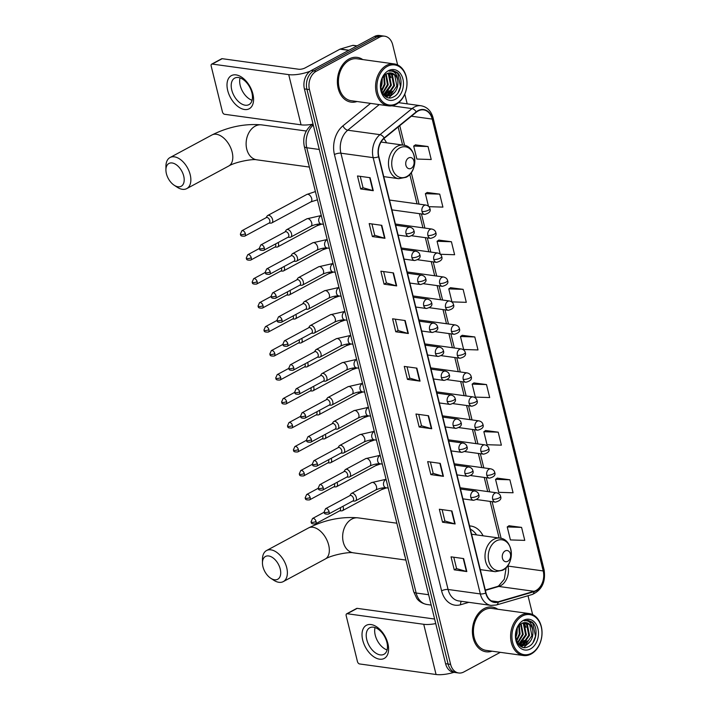 <?xml version="1.0" encoding="UTF-8"?>
<svg xmlns="http://www.w3.org/2000/svg" width="710" height="710" viewBox="0 0 710 710"><rect width="100%" height="100%" fill="white"/><g stroke="black" fill="none" stroke-linecap="round" stroke-linejoin="round"><path stroke-width="1.06" d="M483.075 535.802A24.939 18.38 97.9 0 0 470.801 526.039A24.939 18.38 97.9 0 0 469.559 525.924M386.551 142.808A24.939 18.38 97.9 0 0 383.844 138.627M397.635 64.938L392.692 44.801A14.111 10.402 97.9 0 0 384.625 36.192L379.593 35.5A14.111 10.402 97.9 0 0 374.472 36.494L311.202 70.547A14.111 10.402 97.9 0 0 304.404 88.91L445.578 663.681A14.111 10.402 97.9 0 0 453.637 672.29L456.157 672.636A14.111 10.402 97.9 0 1 448.099 664.036A14.111 10.402 97.9 0 0 456.157 672.636L458.678 672.982A14.111 10.402 97.9 0 0 463.799 671.988L500.31 652.33M384.625 36.192A14.111 10.402 97.9 0 0 379.513 37.195L316.243 71.248L313.722 70.893A14.111 10.402 97.9 0 0 306.915 89.256L448.099 664.036L306.915 89.256A14.111 10.402 97.9 0 1 313.722 70.893L376.992 36.84L313.722 70.893L311.202 70.547M382.113 35.846A14.111 10.402 97.9 0 0 376.992 36.84A14.111 10.402 97.9 0 1 382.113 35.846M349.045 58.983A22.578 16.649 97.9 0 0 337.401 83.017A22.578 16.649 97.9 0 0 351.059 102.125A22.578 16.649 97.9 0 0 356.997 101.521A22.578 16.649 97.9 0 1 351.059 102.125A22.578 16.649 97.9 0 1 337.401 83.017A22.578 16.649 97.9 0 1 349.045 58.983A22.578 16.649 97.9 0 1 357.236 57.386A22.578 16.649 97.9 0 0 349.045 58.983M484.06 608.647A22.578 16.649 97.9 0 0 472.416 632.69A22.578 16.649 97.9 0 0 486.075 651.798A22.578 16.649 97.9 0 0 492.003 651.185A22.578 16.649 97.9 0 1 486.075 651.798A22.578 16.649 97.9 0 1 472.416 632.69A22.578 16.649 97.9 0 1 484.06 608.647A22.578 16.649 97.9 0 1 492.243 607.059A22.578 16.649 97.9 0 0 484.06 608.647M418.154 110.973A15.052 11.103 -82.1 0 1 423.613 109.908A15.052 11.103 -82.1 0 1 432.212 119.085L543.203 570.938A15.052 11.103 -82.1 0 1 534.044 591.315L498.163 601.805A15.052 11.103 -82.1 0 1 494.604 602.089A15.052 11.103 -82.1 0 1 486.004 592.903L378.847 156.617A15.052 11.103 -82.1 0 1 384.296 138.237L416.353 112.171A15.052 11.103 -82.1 0 1 418.154 110.973M418.066 110.627A15.434 11.378 97.9 0 0 416.229 111.861L384.172 137.926A15.434 11.378 97.9 0 0 378.581 156.759L485.738 593.054A15.434 11.378 97.9 0 0 498.198 602.169L534.08 591.678A15.434 11.378 97.9 0 0 543.47 570.796L432.479 118.943A15.434 11.378 97.9 0 0 418.066 110.627M521.584 527.397L507.233 526.944L510.428 539.928L524.77 540.381L521.584 527.397L509.008 525.746M509.886 479.791L495.544 479.339L498.731 492.323L513.082 492.775L509.886 479.791L497.32 478.141M498.198 432.177L483.847 431.724L487.033 444.708L501.384 445.161L498.198 432.177L485.622 430.526M486.501 384.571L472.15 384.119L475.345 397.103L489.687 397.556L486.501 384.571L473.925 382.921M428.032 146.526L413.681 146.074L416.877 159.058L431.218 159.51L428.032 146.526L415.457 144.875M428.911 206.672L442.916 207.116L439.73 194.132L427.154 192.481M440.351 254.278L454.613 254.73L451.418 241.746L438.842 240.095M463.115 289.352L448.764 288.899L451.95 301.883L466.301 302.336L463.115 289.352L450.539 287.701M474.804 336.957L460.462 336.505L463.648 349.489L477.999 349.941L474.804 336.957L462.237 335.315M362.774 59.578A22.578 16.649 97.9 0 0 357.236 57.386A22.578 16.649 97.9 0 1 362.774 59.578M497.79 609.242A22.578 16.649 97.9 0 0 492.243 607.059L492.243 607.059A22.578 16.649 97.9 0 1 497.79 609.242M532.651 614.611L528.009 595.734M407.194 103.837L404.806 94.137M316.243 71.248A14.111 10.402 97.9 0 0 309.436 89.602L450.619 664.382A14.111 10.402 97.9 0 0 458.678 672.982M443.439 476.348L430.846 474.608L427.66 461.624L440.253 463.364L443.439 476.348A3.763 1.207 -13.8 0 1 443.04 476.268L439.863 463.31M455.137 523.962L442.543 522.223L439.348 509.239L451.942 510.978L455.137 523.962A3.763 1.207 -13.8 0 1 454.737 523.873L451.551 510.916M466.825 571.568L454.231 569.828L451.045 556.844L463.639 558.584L466.825 571.568A3.763 1.207 -13.8 0 1 466.434 571.488L463.248 558.53M408.356 333.522L395.763 331.783L392.577 318.799L405.17 320.538L408.356 333.522A3.763 1.207 -13.8 0 1 407.966 333.443L404.78 320.485M396.668 285.908L384.075 284.177L380.88 271.193L393.473 272.924L396.668 285.908A3.763 1.207 -13.8 0 1 396.269 285.828L393.083 272.871M384.971 238.303L372.377 236.563L369.191 223.579L381.785 225.318L384.971 238.303A3.763 1.207 -13.8 0 1 384.571 238.223L381.394 225.265M373.274 190.697L360.68 188.958L357.494 175.974L370.087 177.704L373.274 190.697A3.763 1.207 -13.8 0 1 372.883 190.608L369.697 177.651M431.751 428.742L419.148 427.003L415.962 414.019L428.556 415.758L431.751 428.742A3.763 1.207 -13.8 0 1 431.352 428.654L428.165 415.705M420.054 381.128L407.46 379.397L404.265 366.413L416.868 368.144L420.054 381.128A3.763 1.207 -13.8 0 1 419.654 381.048L416.477 368.091M407.46 379.397L409.812 378.128M407.025 366.786L409.821 378.164L419.654 381.048M419.148 427.003L421.5 425.734M418.714 414.4L421.509 425.778L431.352 428.654M360.68 188.958L363.032 187.688M360.245 176.355L363.041 187.733L372.883 190.608M372.377 236.563L374.729 235.303L384.571 238.223M384.075 284.177L386.417 282.908M383.64 271.566L386.426 282.944L396.269 285.828M395.763 331.783L398.115 330.523M395.328 319.18L398.124 330.558L407.966 333.443M454.231 569.828L456.583 568.568M453.796 557.226L456.592 568.603L466.434 571.488M442.543 522.223L444.895 520.954M442.108 509.62L444.904 520.998L454.737 523.873M430.846 474.608L433.198 473.348M430.411 462.006L433.207 473.384L443.04 476.268M460.462 336.505L462.334 335.244M448.764 288.899L450.646 287.63M451.418 241.746L437.067 241.285L438.949 240.024M440.236 254.162L437.067 241.285M439.73 194.132L425.379 193.679L427.26 192.41M428.458 206.211L425.379 193.679M413.681 146.074L415.563 144.804M472.15 384.119L474.031 382.85M483.847 431.724L485.729 430.455M495.544 479.339L497.417 478.07M507.233 526.944L509.114 525.675M374.738 235.338L371.942 223.961M227.697 90.463A18.815 11.191 61.7 0 1 236.039 74.887A18.815 11.191 61.7 0 1 252.884 93.933A18.815 11.191 61.7 0 1 244.542 109.509A18.815 11.191 61.7 0 1 227.697 90.463M251.908 92.761A15.052 8.955 -118.3 0 0 234.699 78.109A15.052 8.955 -118.3 0 0 231.753 89.975A15.052 8.955 -118.3 0 0 248.961 104.627A15.052 8.955 -118.3 0 0 251.908 92.761M252.077 100.287A15.052 8.955 61.7 0 1 240.211 85.431A15.052 8.955 61.7 0 1 240.033 77.905M310.066 71.257A18.815 6.026 166.2 0 1 288.721 74.621L212.21 64.069A2.352 1.402 -118.3 0 0 211.633 64.166A2.352 1.402 -118.3 0 0 211.172 66.021L222.434 111.896A2.352 1.402 -118.3 0 0 224.546 114.274L301.058 124.827L288.721 74.621M313.048 124.126A18.815 6.026 166.2 0 1 301.058 124.827M211.633 64.166L221.618 58.788A2.352 1.402 61.7 0 1 222.203 58.69L298.715 69.243A4.704 1.509 -13.8 0 0 305.193 67.885L340.01 49.15A2.352 1.731 -82.1 0 1 340.312 49.026L352.772 45.378A2.352 1.731 -82.1 0 1 353.332 45.333L357.086 45.857M396.499 103.58A20.226 14.919 97.9 0 0 406.253 77.257A20.226 14.919 97.9 0 0 387.358 66.358A20.226 14.919 97.9 0 0 377.613 92.673A20.226 14.919 97.9 0 0 396.499 103.58M396.082 104.352A21.167 15.611 97.9 0 0 406.999 81.819A21.167 15.611 97.9 0 0 394.192 63.909A21.167 15.611 97.9 0 0 386.515 65.4A21.167 15.611 97.9 0 0 375.599 87.933A21.167 15.611 97.9 0 0 388.405 105.852A21.167 15.611 97.9 0 0 396.082 104.352M394.192 63.909L357.041 58.779A21.167 15.611 97.9 0 0 349.364 60.279A21.167 15.611 97.9 0 0 338.448 82.813A21.167 15.611 97.9 0 0 351.255 100.722L388.405 105.852M387.935 73.272L389.24 74.497L391.379 85.244L384.971 94.457L383.826 94.936M387.5 73.432L388.459 74.381L390.589 85.129L383.56 94.634M389.639 72.926L392.39 74.923L394.52 85.67L388.121 94.891L385.202 95.735M389.213 72.97L391.601 74.816L393.739 85.564L387.332 94.785L384.82 95.575M397.724 80.132A11.759 8.671 97.9 0 0 391.006 72.961A11.759 8.671 97.9 0 0 386.737 73.796C375.297 79.103 381.9 103.482 393.393 96.942C401.762 93.507 403.733 77.328 396.934 72.322L393.065 70.68L389.115 71.133C394.05 70.432 396.917 73.432 397.724 80.132C398.576 86.939 396.428 91.998 391.263 95.326L386.755 96.125L384.075 95.202M390.873 72.944L394.751 75.251L396.881 85.999L390.482 95.22L386.364 96.063M386.755 96.125L384.58 95.681M382.122 78.863L381.927 83.94L380.72 87.57M381.456 80.514L380.613 85.786M384.252 75.695L385.077 84.375L381.634 91.324M383.755 76.263L384.287 84.259L381.368 90.605M386.151 74.124L388.228 84.809L382.734 93.498M385.69 74.435L387.438 84.694L382.45 93.037M388.423 70.68A15.522 11.449 97.9 0 0 380.942 90.88A15.522 11.449 97.9 0 0 395.434 99.249A15.522 11.449 97.9 0 0 402.916 79.05A15.522 11.449 97.9 0 0 388.423 70.68M392.967 70.663L397.795 73.485L400.502 86.576L397.999 92.93M395.381 91.617L388.965 97.705M392.231 91.182L388.05 96.001M387.784 96.187L386.48 96.959M388.991 73.006L390.97 77.603M389.08 90.747L384.909 95.566M384.358 75.579L384.678 76.733M382.282 78.553L382.007 84.029L380.773 87.996M166.397 173.675A12.94 7.695 -118.3 0 0 174.172 185.23A12.94 7.695 -118.3 0 0 183.721 176.062A12.94 7.695 -118.3 0 0 173.586 163.327A12.94 7.695 -118.3 0 0 165.918 169.903A12.94 7.695 -118.3 0 0 166.397 173.675M165.918 169.903L165.927 166.309A17.643 10.49 61.7 0 1 170.027 157.54A17.643 10.49 61.7 0 1 190.2 174.704A17.643 10.49 61.7 0 1 186.748 188.612A17.643 10.49 61.7 0 1 177.172 187.209L174.172 185.23M411.188 168.323A5.644 4.162 97.9 0 0 413.912 160.984A5.644 4.162 97.9 0 0 408.64 157.94A5.644 4.162 97.9 0 0 405.916 165.279A5.644 4.162 97.9 0 0 411.188 168.323M307.279 158.525A25.88 19.081 97.9 0 0 308.673 164.205M262.931 566.669A12.94 7.695 -118.3 0 0 270.696 578.224A12.94 7.695 -118.3 0 0 280.246 569.056A12.94 7.695 -118.3 0 0 270.12 556.321A12.94 7.695 -118.3 0 0 262.452 562.897A12.94 7.695 -118.3 0 0 262.931 566.669M262.452 562.897L262.46 559.303A17.643 10.49 61.7 0 1 266.561 550.534A17.643 10.49 61.7 0 1 286.725 567.698A17.643 10.49 61.7 0 1 283.281 581.605A17.643 10.49 61.7 0 1 273.705 580.203L270.696 578.224M507.721 561.317A5.644 4.162 97.9 0 0 510.437 553.969A5.644 4.162 97.9 0 0 505.165 550.933A5.644 4.162 97.9 0 0 502.449 558.273A5.644 4.162 97.9 0 0 507.721 561.317M476.579 534.905A22.347 16.472 97.9 0 0 470.357 529.198M403.804 551.519A25.88 19.081 97.9 0 0 405.197 557.199M270.714 223.109A4.233 2.52 -118.3 0 0 270.98 223.126A4.233 2.52 -118.3 0 0 271.761 222.94A4.233 2.52 -118.3 0 0 272.596 219.603A4.233 2.52 -118.3 0 0 268.806 215.316A4.233 2.52 -118.3 0 0 267.75 215.485A4.233 2.52 -118.3 0 0 267.164 216.035L266.055 217.73M245.367 233.723A3.062 1.819 -118.3 0 1 244.764 236.137L269.214 222.984A3.062 1.819 -118.3 0 0 269.809 220.57A3.062 1.819 -118.3 0 0 267.067 217.473A3.062 1.819 -118.3 0 0 266.312 217.597L241.87 230.75L240.344 234.176A3.062 0.976 166.2 0 0 241.151 234.611A3.062 0.976 -13.8 0 0 245.367 233.723A3.062 1.819 -118.3 0 0 241.87 230.75M276.607 247.089A4.233 2.52 -118.3 0 0 276.873 247.107A4.233 2.52 -118.3 0 0 277.654 246.92A4.233 2.52 -118.3 0 0 278.48 243.583A4.233 2.52 -118.3 0 0 278.142 242.563M251.251 257.703A3.062 1.819 -118.3 0 0 247.755 254.73L246.237 258.147A3.062 0.976 166.2 0 0 247.044 258.582A3.062 0.976 -13.8 0 0 251.251 257.703A3.062 1.819 -118.3 0 1 250.657 260.117L275.098 246.956A3.062 1.819 -118.3 0 0 275.693 244.551A3.062 1.819 -118.3 0 0 275.515 243.974M282.491 271.06A4.233 2.52 -118.3 0 0 282.766 271.087A4.233 2.52 -118.3 0 0 283.547 270.901A4.233 2.52 -118.3 0 0 284.373 267.555A4.233 2.52 -118.3 0 0 284.027 266.543M257.144 281.684A3.062 1.819 -118.3 0 0 253.648 278.702L252.13 282.127A3.062 0.976 166.2 0 0 252.929 282.562A3.062 0.976 -13.8 0 0 257.144 281.684A3.062 1.819 -118.3 0 1 256.55 284.089L280.991 270.936A3.062 1.819 -118.3 0 0 281.586 268.522A3.062 1.819 -118.3 0 0 281.408 267.954M288.384 295.041A4.233 2.52 -118.3 0 0 288.65 295.058A4.233 2.52 -118.3 0 0 289.431 294.872A4.233 2.52 -118.3 0 0 290.257 291.535A4.233 2.52 -118.3 0 0 289.92 290.514M263.028 305.655A3.062 1.819 -118.3 0 0 259.541 302.682L258.014 306.108A3.062 0.976 166.2 0 0 258.822 306.542A3.062 0.976 -13.8 0 0 263.028 305.655A3.062 1.819 -118.3 0 1 262.434 308.069L286.875 294.916A3.062 1.819 -118.3 0 0 287.479 292.502A3.062 1.819 -118.3 0 0 287.293 291.934M294.277 319.021A4.233 2.52 -118.3 0 0 294.543 319.038A4.233 2.52 -118.3 0 0 295.325 318.852A4.233 2.52 -118.3 0 0 296.15 315.515A4.233 2.52 -118.3 0 0 295.804 314.495M268.921 329.635A3.062 1.819 -118.3 0 0 265.425 326.662L263.907 330.088A3.062 0.976 166.2 0 0 264.715 330.523A3.062 0.976 -13.8 0 0 268.921 329.635A3.062 1.819 -118.3 0 1 268.327 332.049L292.768 318.888A3.062 1.819 -118.3 0 0 293.363 316.483A3.062 1.819 -118.3 0 0 293.186 315.906M300.161 343.001A4.233 2.52 -118.3 0 0 300.428 343.019A4.233 2.52 -118.3 0 0 301.209 342.832A4.233 2.52 -118.3 0 0 302.043 339.495A4.233 2.52 -118.3 0 0 301.697 338.475M274.814 353.615A3.062 1.819 -118.3 0 0 271.318 350.642L269.791 354.059A3.062 0.976 166.2 0 0 270.599 354.494A3.062 0.976 -13.8 0 0 274.814 353.615A3.062 1.819 -118.3 0 1 274.211 356.021L298.661 342.868A3.062 1.819 -118.3 0 0 299.256 340.463A3.062 1.819 -118.3 0 0 299.07 339.886M306.054 366.972A4.233 2.52 -118.3 0 0 306.321 366.99A4.233 2.52 -118.3 0 0 307.102 366.804A4.233 2.52 -118.3 0 0 307.927 363.467A4.233 2.52 -118.3 0 0 307.59 362.455M280.698 377.596A3.062 1.819 -118.3 0 0 277.202 374.614L275.684 378.039A3.062 0.976 166.2 0 0 276.492 378.474A3.062 0.976 -13.8 0 0 280.698 377.596A3.062 1.819 -118.3 0 1 280.104 380.001L304.546 366.848A3.062 1.819 -118.3 0 0 305.14 364.434A3.062 1.819 -118.3 0 0 304.963 363.866M311.938 390.953A4.233 2.52 -118.3 0 0 312.214 390.97A4.233 2.52 -118.3 0 0 312.995 390.784A4.233 2.52 -118.3 0 0 313.82 387.447A4.233 2.52 -118.3 0 0 313.474 386.426M286.591 401.567A3.062 1.819 -118.3 0 0 283.095 398.594L281.577 402.02A3.062 0.976 166.2 0 0 282.376 402.455A3.062 0.976 -13.8 0 0 286.591 401.567A3.062 1.819 -118.3 0 1 285.997 403.981L310.439 390.828A3.062 1.819 -118.3 0 0 311.033 388.414A3.062 1.819 -118.3 0 0 310.856 387.837M317.832 414.933A4.233 2.52 -118.3 0 0 318.098 414.951A4.233 2.52 -118.3 0 0 318.879 414.764A4.233 2.52 -118.3 0 0 319.704 411.427A4.233 2.52 -118.3 0 0 319.367 410.407M292.484 425.547A3.062 1.819 -118.3 0 0 288.988 422.574L287.461 425.991A3.062 0.976 166.2 0 0 288.269 426.426A3.062 0.976 -13.8 0 0 292.484 425.547A3.062 1.819 -118.3 0 1 291.881 427.961L316.323 414.8A3.062 1.819 -118.3 0 0 316.926 412.395A3.062 1.819 -118.3 0 0 316.74 411.818M323.724 438.904A4.233 2.52 -118.3 0 0 323.991 438.931A4.233 2.52 -118.3 0 0 324.772 438.745A4.233 2.52 -118.3 0 0 325.597 435.407A4.233 2.52 -118.3 0 0 325.251 434.387M298.369 449.528A3.062 1.819 -118.3 0 0 294.872 446.555L293.354 449.971A3.062 0.976 166.2 0 0 294.162 450.406A3.062 0.976 -13.8 0 0 298.369 449.528A3.062 1.819 -118.3 0 1 297.774 451.933L322.216 438.78A3.062 1.819 -118.3 0 0 322.81 436.366A3.062 1.819 -118.3 0 0 322.633 435.798M329.609 462.884A4.233 2.52 -118.3 0 0 329.875 462.902A4.233 2.52 -118.3 0 0 330.665 462.716A4.233 2.52 -118.3 0 0 331.49 459.379A4.233 2.52 -118.3 0 0 331.144 458.367M304.262 473.499A3.062 1.819 -118.3 0 0 300.765 470.526L299.247 473.952A3.062 0.976 166.2 0 0 300.046 474.386A3.062 0.976 -13.8 0 0 304.262 473.499A3.062 1.819 -118.3 0 1 303.658 475.913L328.109 462.76A3.062 1.819 -118.3 0 0 328.703 460.346A3.062 1.819 -118.3 0 0 328.517 459.778M335.502 486.865A4.233 2.52 -118.3 0 0 335.768 486.882A4.233 2.52 -118.3 0 0 336.549 486.696A4.233 2.52 -118.3 0 0 337.374 483.359A4.233 2.52 -118.3 0 0 337.037 482.339M310.146 497.479A3.062 1.819 -118.3 0 0 306.649 494.506L305.131 497.932A3.062 0.976 166.2 0 0 305.939 498.367A3.062 0.976 -13.8 0 0 310.146 497.479A3.062 1.819 -118.3 0 1 309.551 499.893L333.993 486.74A3.062 1.819 -118.3 0 0 334.587 484.327A3.062 1.819 -118.3 0 0 334.41 483.75M341.386 510.845A4.233 2.52 -118.3 0 0 341.661 510.863A4.233 2.52 -118.3 0 0 342.442 510.676A4.233 2.52 -118.3 0 0 343.267 507.339A4.233 2.52 -118.3 0 0 342.921 506.319M316.039 521.459A3.062 1.819 -118.3 0 0 312.542 518.486L311.024 521.903A3.062 0.976 166.2 0 0 311.823 522.338A3.062 0.976 -13.8 0 0 316.039 521.459A3.062 1.819 -118.3 0 1 315.444 523.873L339.886 510.712A3.062 1.819 -118.3 0 0 340.48 508.307A3.062 1.819 -118.3 0 0 340.303 507.73M289.653 237.3A4.233 2.52 -118.3 0 0 289.92 237.326A4.233 2.52 -118.3 0 0 290.701 237.14A4.233 2.52 -118.3 0 0 291.277 232.995A4.233 2.52 -118.3 0 0 287.745 229.508A4.233 2.52 -118.3 0 0 286.689 229.676A4.233 2.52 -118.3 0 0 286.103 230.226L284.994 231.93M264.306 247.923A3.062 1.819 -118.3 0 1 263.703 250.328L288.154 237.175A3.062 1.819 -118.3 0 0 288.748 234.761A3.062 1.819 -118.3 0 0 286.006 231.673A3.062 1.819 -118.3 0 0 285.251 231.788L260.81 244.941L259.283 248.367A3.062 0.976 166.2 0 0 260.091 248.802A3.062 0.976 -13.8 0 0 264.306 247.923A3.062 1.819 -118.3 0 0 260.81 244.941M295.546 261.28A4.233 2.52 -118.3 0 0 295.813 261.298A4.233 2.52 -118.3 0 0 296.594 261.111A4.233 2.52 -118.3 0 0 297.17 256.976A4.233 2.52 -118.3 0 0 293.629 253.488A4.233 2.52 -118.3 0 0 292.582 253.656A4.233 2.52 -118.3 0 0 291.996 254.207L290.887 255.902M270.19 271.894A3.062 1.819 -118.3 0 1 269.596 274.308L294.038 261.156A3.062 1.819 -118.3 0 0 294.632 258.742A3.062 1.819 -118.3 0 0 291.899 255.644A3.062 1.819 -118.3 0 0 291.144 255.769L266.694 268.921L265.176 272.347A3.062 0.976 166.2 0 0 265.984 272.782A3.062 0.976 -13.8 0 0 270.19 271.894A3.062 1.819 -118.3 0 0 266.694 268.921M301.43 285.26A4.233 2.52 -118.3 0 0 301.706 285.278A4.233 2.52 -118.3 0 0 302.487 285.092A4.233 2.52 -118.3 0 0 303.055 280.956A4.233 2.52 -118.3 0 0 299.522 277.468A4.233 2.52 -118.3 0 0 298.466 277.637A4.233 2.52 -118.3 0 0 297.88 278.187L296.78 279.882M276.083 295.875A3.062 1.819 -118.3 0 1 275.489 298.289L299.931 285.127A3.062 1.819 -118.3 0 0 300.525 282.722A3.062 1.819 -118.3 0 0 297.792 279.625A3.062 1.819 -118.3 0 0 297.029 279.749L272.587 292.902L271.069 296.318A3.062 0.976 166.2 0 0 271.868 296.762A3.062 0.976 -13.8 0 0 276.083 295.875A3.062 1.819 -118.3 0 0 272.587 292.902M307.323 309.232A4.233 2.52 -118.3 0 0 307.59 309.258A4.233 2.52 -118.3 0 0 308.371 309.072A4.233 2.52 -118.3 0 0 308.948 304.927A4.233 2.52 -118.3 0 0 305.406 301.448A4.233 2.52 -118.3 0 0 304.359 301.608A4.233 2.52 -118.3 0 0 303.773 302.158L302.664 303.862M281.976 319.855A3.062 1.819 -118.3 0 1 281.373 322.26L305.815 309.107A3.062 1.819 -118.3 0 0 306.418 306.702A3.062 1.819 -118.3 0 0 303.676 303.605A3.062 1.819 -118.3 0 0 302.921 303.72L278.48 316.882L276.953 320.299A3.062 0.976 166.2 0 0 277.761 320.734A3.062 0.976 -13.8 0 0 281.976 319.855A3.062 1.819 -118.3 0 0 278.48 316.882M313.216 333.212A4.233 2.52 -118.3 0 0 313.483 333.23A4.233 2.52 -118.3 0 0 314.264 333.043A4.233 2.52 -118.3 0 0 314.832 328.908A4.233 2.52 -118.3 0 0 311.299 325.42A4.233 2.52 -118.3 0 0 310.252 325.588A4.233 2.52 -118.3 0 0 309.666 326.139L308.557 327.834M287.861 343.835A3.062 1.819 -118.3 0 1 287.266 346.24L311.708 333.088A3.062 1.819 -118.3 0 0 312.302 330.674A3.062 1.819 -118.3 0 0 309.569 327.576A3.062 1.819 -118.3 0 0 308.806 327.7L284.364 340.853L282.846 344.279A3.062 0.976 166.2 0 0 283.654 344.714A3.062 0.976 -13.8 0 0 287.861 343.835A3.062 1.819 -118.3 0 0 284.364 340.853M319.101 357.192A4.233 2.52 -118.3 0 0 319.367 357.21A4.233 2.52 -118.3 0 0 320.157 357.023A4.233 2.52 -118.3 0 0 320.725 352.888A4.233 2.52 -118.3 0 0 317.192 349.4A4.233 2.52 -118.3 0 0 316.136 349.568A4.233 2.52 -118.3 0 0 315.551 350.119L314.441 351.814M293.754 367.807A3.062 1.819 -118.3 0 1 293.15 370.221L317.601 357.068A3.062 1.819 -118.3 0 0 318.195 354.654A3.062 1.819 -118.3 0 0 315.453 351.556A3.062 1.819 -118.3 0 0 314.699 351.681L290.257 364.833L288.739 368.259A3.062 0.976 166.2 0 0 289.538 368.694A3.062 0.976 -13.8 0 0 293.754 367.807A3.062 1.819 -118.3 0 0 290.257 364.833M324.994 381.172A4.233 2.52 -118.3 0 0 325.26 381.19A4.233 2.52 -118.3 0 0 326.041 381.004A4.233 2.52 -118.3 0 0 326.618 376.868A4.233 2.52 -118.3 0 0 323.077 373.38A4.233 2.52 -118.3 0 0 322.029 373.549A4.233 2.52 -118.3 0 0 321.444 374.099L320.334 375.794M299.638 391.787A3.062 1.819 -118.3 0 1 299.043 394.201L323.485 381.039A3.062 1.819 -118.3 0 0 324.079 378.634A3.062 1.819 -118.3 0 0 321.346 375.537A3.062 1.819 -118.3 0 0 320.592 375.652L296.141 388.814L294.623 392.231A3.062 0.976 166.2 0 0 295.431 392.665A3.062 0.976 -13.8 0 0 299.638 391.787A3.062 1.819 -118.3 0 0 296.141 388.814M330.878 405.144A4.233 2.52 -118.3 0 0 331.153 405.17A4.233 2.52 -118.3 0 0 331.934 404.984A4.233 2.52 -118.3 0 0 332.502 400.839A4.233 2.52 -118.3 0 0 328.97 397.36A4.233 2.52 -118.3 0 0 327.922 397.52A4.233 2.52 -118.3 0 0 327.328 398.07L326.227 399.774M305.531 415.767A3.062 1.819 -118.3 0 1 304.936 418.172L329.378 405.019A3.062 1.819 -118.3 0 0 329.972 402.605A3.062 1.819 -118.3 0 0 327.239 399.517A3.062 1.819 -118.3 0 0 326.476 399.632L302.034 412.785L300.516 416.211A3.062 0.976 166.2 0 0 301.315 416.646A3.062 0.976 -13.8 0 0 305.531 415.767A3.062 1.819 -118.3 0 0 302.034 412.785M336.771 429.124A4.233 2.52 -118.3 0 0 337.037 429.142A4.233 2.52 -118.3 0 0 337.818 428.955A4.233 2.52 -118.3 0 0 338.395 424.82A4.233 2.52 -118.3 0 0 334.854 421.332A4.233 2.52 -118.3 0 0 333.806 421.5A4.233 2.52 -118.3 0 0 333.221 422.051L332.111 423.746M311.424 439.738A3.062 1.819 -118.3 0 1 310.82 442.152L335.262 429A3.062 1.819 -118.3 0 0 335.865 426.586A3.062 1.819 -118.3 0 0 333.123 423.488A3.062 1.819 -118.3 0 0 332.369 423.613L307.927 436.765L306.4 440.191A3.062 0.976 166.2 0 0 307.208 440.626A3.062 0.976 -13.8 0 0 311.424 439.738A3.062 1.819 -118.3 0 0 307.927 436.765M342.664 453.104A4.233 2.52 -118.3 0 0 342.93 453.122A4.233 2.52 -118.3 0 0 343.711 452.936A4.233 2.52 -118.3 0 0 344.288 448.8A4.233 2.52 -118.3 0 0 340.747 445.312A4.233 2.52 -118.3 0 0 339.7 445.481A4.233 2.52 -118.3 0 0 339.114 446.031L338.004 447.726M317.308 463.719A3.062 1.819 -118.3 0 1 316.713 466.133L341.155 452.971A3.062 1.819 -118.3 0 0 341.75 450.566A3.062 1.819 -118.3 0 0 339.016 447.469A3.062 1.819 -118.3 0 0 338.253 447.593L313.811 460.746L312.293 464.171A3.062 0.976 166.2 0 0 313.101 464.606A3.062 0.976 -13.8 0 0 317.308 463.719A3.062 1.819 -118.3 0 0 313.811 460.746M348.548 477.084A4.233 2.52 -118.3 0 0 348.814 477.102A4.233 2.52 -118.3 0 0 349.604 476.916A4.233 2.52 -118.3 0 0 350.172 472.771A4.233 2.52 -118.3 0 0 346.64 469.292A4.233 2.52 -118.3 0 0 345.584 469.461A4.233 2.52 -118.3 0 0 344.998 470.002L343.897 471.706M323.201 487.699A3.062 1.819 -118.3 0 1 322.597 490.104L347.048 476.951A3.062 1.819 -118.3 0 0 347.643 474.546A3.062 1.819 -118.3 0 0 344.9 471.449A3.062 1.819 -118.3 0 0 344.146 471.564L319.704 484.726L318.186 488.143A3.062 0.976 166.2 0 0 318.985 488.578A3.062 0.976 -13.8 0 0 323.201 487.699A3.062 1.819 -118.3 0 0 319.704 484.726M354.441 501.056A4.233 2.52 -118.3 0 0 354.707 501.074A4.233 2.52 -118.3 0 0 355.488 500.887A4.233 2.52 -118.3 0 0 356.065 496.752A4.233 2.52 -118.3 0 0 352.524 493.264A4.233 2.52 -118.3 0 0 351.477 493.432A4.233 2.52 -118.3 0 0 350.891 493.983L349.781 495.678M329.085 511.679A3.062 1.819 -118.3 0 1 328.49 514.084L352.932 500.932A3.062 1.819 -118.3 0 0 353.536 498.518A3.062 1.819 -118.3 0 0 350.793 495.429A3.062 1.819 -118.3 0 0 350.039 495.544L325.588 508.697L324.071 512.123A3.062 0.976 166.2 0 0 324.878 512.558A3.062 0.976 -13.8 0 0 329.085 511.679A3.062 1.819 -118.3 0 0 325.588 508.697M362.712 640.127A18.815 11.191 61.7 0 1 371.055 624.552A18.815 11.191 61.7 0 1 387.9 643.606A18.815 11.191 61.7 0 1 379.557 659.182A18.815 11.191 61.7 0 1 362.712 640.127M386.914 642.426A15.052 8.955 -118.3 0 0 369.706 627.782A15.052 8.955 -118.3 0 0 366.768 639.648A15.052 8.955 -118.3 0 0 383.977 654.3A15.052 8.955 -118.3 0 0 386.914 642.426M387.092 649.961A15.052 8.955 61.7 0 1 375.217 635.104A15.052 8.955 61.7 0 1 375.049 627.569M435.727 623.584A18.815 6.026 166.2 0 1 423.737 624.294L347.226 613.742A2.352 1.402 -118.3 0 0 346.64 613.83A2.352 1.402 -118.3 0 0 346.178 615.685L357.45 661.569A2.352 1.402 -118.3 0 0 359.553 663.948L436.064 674.5L423.737 624.294M453.93 672.334A18.815 6.026 166.2 0 1 436.064 674.5M346.64 613.83L356.633 608.461A2.352 1.402 61.7 0 1 357.219 608.363L433.721 618.916A4.704 1.509 -13.8 0 0 434.591 618.969M531.515 653.244A20.226 14.919 97.9 0 0 541.26 626.93A20.226 14.919 97.9 0 0 522.374 616.023A20.226 14.919 97.9 0 0 512.62 642.346A20.226 14.919 97.9 0 0 531.515 653.244M531.098 654.025A21.167 15.611 97.9 0 0 542.014 631.492A21.167 15.611 97.9 0 0 529.207 613.573A21.167 15.611 97.9 0 0 521.53 615.073A21.167 15.611 97.9 0 0 510.614 637.607A21.167 15.611 97.9 0 0 523.421 655.525A21.167 15.611 97.9 0 0 531.098 654.025M529.207 613.573L492.048 608.452A21.167 15.611 97.9 0 0 484.38 609.952A21.167 15.611 97.9 0 0 473.455 632.486A21.167 15.611 97.9 0 0 486.27 650.395L523.421 655.525M522.942 622.945L524.255 624.161L526.385 634.909L519.977 644.13L518.832 644.609M522.507 623.105L523.465 624.054L525.604 634.802L518.575 644.307M524.646 622.59L527.406 624.596L529.536 635.343L523.128 644.565L520.217 645.399M524.228 622.634L526.616 624.489L528.746 635.237L522.347 644.458L519.835 645.248M532.731 629.805A11.759 8.671 97.9 0 0 526.012 622.634A11.759 8.671 97.9 0 0 521.752 623.469C510.312 628.767 516.916 653.156 528.4 646.615C536.778 643.18 538.748 627.001 531.95 621.995L528.08 620.354L524.122 620.806C529.057 620.105 531.932 623.105 532.731 629.805C533.592 636.604 531.444 641.671 526.279 645L521.77 645.798L519.081 644.866M525.888 622.617L529.766 624.924L531.897 635.672L525.489 644.893L521.371 645.727M521.77 645.798L519.596 645.354M517.137 628.536L516.942 633.613L515.726 637.243M516.472 630.187L515.629 635.459M519.267 625.359L520.093 634.048L516.64 640.997M518.77 625.936L519.303 633.932L516.383 640.278M521.158 623.797L523.234 634.474L517.741 643.171M520.696 624.108L522.453 634.367L517.466 642.71M523.43 620.354A15.522 11.449 97.9 0 0 515.957 640.553A15.522 11.449 97.9 0 0 530.45 648.922A15.522 11.449 97.9 0 0 537.932 628.723A15.522 11.449 97.9 0 0 523.43 620.354M527.983 620.336L532.811 623.158L535.517 636.249L533.015 642.603M530.388 641.281L523.98 647.369M527.237 640.846L523.066 645.674M522.791 645.86L521.495 646.632M523.998 622.679L525.986 627.276M524.095 640.411L519.915 645.239M519.374 625.253L519.693 626.406M517.297 628.226L517.022 633.693L515.779 637.669M304.404 88.91L309.436 89.602M374.472 36.494L379.513 37.195M445.578 663.681L450.619 664.382M313.279 125.049A18.815 13.872 97.9 0 0 306.782 147.751L319.278 149.473M413.664 591.67A9.407 3.017 -13.8 0 0 416.149 593.01A18.815 13.872 97.9 0 0 426.896 604.476C420.027 603.109 417.32 599.16 416.699 598.255L413.664 591.67L304.306 146.411A9.407 3.017 -13.8 0 0 306.782 147.751L416.149 593.01L428.645 594.731M304.306 146.411C302.611 138.015 304.821 131.004 310.918 125.386A9.407 4.988 50.9 0 1 313.199 124.738M534.044 591.315L498.775 586.451A15.052 11.103 97.9 0 0 500.683 585.661A15.052 11.103 97.9 0 0 507.934 566.074L507.801 565.542M485.383 590.365L498.775 586.451A8.467 5.431 -106.3 0 0 497.24 586.549L498.58 585.998L504.322 579.165L506.168 567.538M432.212 119.085L411.392 116.209M485.738 593.054A4.704 1.509 166.2 0 1 480.324 593.924L373.158 157.638A18.815 13.872 -82.1 0 1 379.974 134.66L412.031 108.594A18.815 13.872 -82.1 0 1 414.285 107.086A18.815 13.872 -82.1 0 1 421.101 105.763L398.612 102.657M416.229 111.861A4.704 2.494 50.9 0 0 412.031 108.594L391.84 105.817M384.172 137.926A4.704 2.494 50.9 0 0 379.974 134.66L347.74 130.214A18.815 13.872 97.9 0 0 340.915 153.191L373.158 157.638A4.704 1.509 -13.8 0 0 378.581 156.759M491.072 605.399A18.815 13.872 -82.1 0 1 480.324 593.924L448.081 589.477A18.815 13.872 97.9 0 0 458.829 600.953L491.072 605.399L496.37 604.991L532.243 594.492C541.934 590.116 545.884 581.872 544.082 569.757L433.091 117.904A4.704 1.509 166.2 0 1 432.479 118.943M498.198 602.169A4.704 3.017 73.7 0 1 496.37 604.991M534.08 591.678A4.704 3.017 73.7 0 1 532.243 594.492M543.47 570.796A4.704 1.509 -13.8 0 0 544.082 569.757M468.84 602.328L460.595 604.742A23.519 17.342 -82.1 0 1 441.602 590.835L334.437 154.549A23.519 17.342 -82.1 0 1 342.965 125.83L370.558 103.385M379.255 104.592L347.74 130.214A4.704 2.494 -129.1 0 1 342.965 125.83M334.437 154.549A4.704 1.509 -13.8 0 1 340.915 153.191L448.081 589.477A4.704 1.509 -13.8 0 0 441.602 590.835M461.429 601.308A4.704 3.017 -106.3 0 0 460.595 604.742M498.163 601.805L491.258 600.855M543.203 570.938L507.934 566.074A8.467 2.716 -13.8 0 1 507.472 565.994M501.127 538.366L492.119 501.677M489.705 491.844L486.226 477.697M483.812 467.872L480.342 453.726M477.928 443.892L474.449 429.745M472.035 419.912L468.556 405.765M466.142 395.931L462.672 381.794M460.257 371.96L456.778 357.813M454.364 347.98L450.894 333.833M448.471 324L445.001 309.853M442.587 300.028L439.108 285.882M436.694 276.048L433.224 261.901M430.81 252.068L427.331 237.921M424.917 228.087L421.447 213.941M419.024 204.116L411.276 172.548M404.602 145.373L399.757 125.67M348.734 50.348L340.01 49.15M222.203 58.69L212.21 64.069M340.312 49.026L348.974 50.224M356.908 45.946L352.772 45.378M309.374 167.072L256.807 159.821A17.643 13.011 -82.1 0 1 246.734 149.073A17.643 13.011 -82.1 0 1 255.236 126.114A17.643 13.011 -82.1 0 1 261.635 124.871C244.861 123.46 228.309 126.815 211.988 134.962L170.027 157.54M256.807 159.821C252.724 158.685 235.117 161.995 228.709 166.034A17.643 10.49 -118.3 0 0 232.152 152.126A17.643 10.49 -118.3 0 0 211.988 134.962M406.794 176.533A15.558 11.475 97.9 0 0 414.294 156.289A15.558 11.475 97.9 0 0 399.765 147.902A15.558 11.475 97.9 0 0 392.266 168.146A15.558 11.475 97.9 0 0 406.794 176.533M403.369 145.133A16.933 12.487 97.9 0 0 397.227 146.331A16.933 12.487 97.9 0 0 388.494 164.356A16.933 12.487 97.9 0 0 398.736 178.689L406.049 177.305C418.767 171.341 417.018 146.162 403.369 145.133L381.048 142.053M405.907 560.066L353.34 552.815A17.643 13.011 -82.1 0 1 343.258 542.058A17.643 13.011 -82.1 0 1 351.761 519.108A17.643 13.011 -82.1 0 1 358.159 517.865C341.386 516.445 324.843 519.809 308.513 527.956L266.561 550.534M353.34 552.815C349.249 551.679 331.641 554.989 325.242 559.027A17.643 10.49 -118.3 0 0 328.686 545.12A17.643 10.49 -118.3 0 0 308.513 527.956M503.319 569.526A15.558 11.475 97.9 0 0 510.818 549.283A15.558 11.475 97.9 0 0 496.29 540.896A15.558 11.475 97.9 0 0 488.791 561.14A15.558 11.475 97.9 0 0 503.319 569.526M499.893 538.127A16.933 12.487 97.9 0 0 493.752 539.316A16.933 12.487 97.9 0 0 485.019 557.35A16.933 12.487 97.9 0 0 495.269 571.683L502.573 570.299C515.291 564.335 513.543 539.147 499.893 538.127L471.591 534.222M389.515 200.042L425.982 205.075A4.704 3.47 97.9 0 0 424.278 205.403A4.704 3.47 97.9 0 0 422.006 211.527A4.704 1.509 -13.8 0 0 428.485 210.169A4.704 1.509 166.2 0 0 429.905 208.607C431.032 211.278 429.293 213.204 424.695 214.393A4.704 3.47 97.9 0 1 422.006 211.527M271.761 222.94L310.865 201.897A4.233 2.52 -118.3 0 0 311.69 198.56A4.233 2.52 -118.3 0 0 311.619 198.321A4.233 2.52 -118.3 0 0 306.844 194.442L315.4 191.576M395.399 224.023L431.866 229.046A4.704 3.47 97.9 0 0 430.162 229.383A4.704 3.47 97.9 0 0 427.899 235.507A4.704 1.509 -13.8 0 0 434.378 234.149A4.704 1.509 166.2 0 0 435.798 232.587C436.925 235.258 435.186 237.184 430.579 238.374A4.704 3.47 97.9 0 1 427.899 235.507M277.654 246.92L316.749 225.878A4.233 2.52 -118.3 0 0 317.716 224.156M401.292 247.994L437.759 253.026A4.704 3.47 97.9 0 0 436.055 253.364A4.704 3.47 97.9 0 0 433.783 259.478A4.704 1.509 -13.8 0 0 440.262 258.12A4.704 1.509 166.2 0 0 441.682 256.567C442.809 259.23 441.079 261.165 436.472 262.345A4.704 3.47 97.9 0 1 433.783 259.478M283.547 270.901L322.642 249.858A4.233 2.52 -118.3 0 0 323.609 248.136M407.176 271.974L443.652 277.007A4.704 3.47 97.9 0 0 441.939 277.335A4.704 3.47 97.9 0 0 439.676 283.459A4.704 1.509 -13.8 0 0 446.155 282.101A4.704 1.509 166.2 0 0 447.575 280.548C448.702 283.21 446.963 285.136 442.365 286.325A4.704 3.47 97.9 0 1 439.676 283.459M289.431 294.872L328.526 273.829A4.233 2.52 -118.3 0 0 329.493 272.116M413.069 295.955L449.536 300.987A4.704 3.47 97.9 0 0 447.832 301.315A4.704 3.47 97.9 0 0 445.56 307.439A4.704 1.509 -13.8 0 0 452.039 306.081A4.704 1.509 166.2 0 0 453.468 304.519C454.595 307.19 452.856 309.116 448.25 310.305A4.704 3.47 97.9 0 1 445.56 307.439M295.325 318.852L334.419 297.81A4.233 2.52 -118.3 0 0 335.386 296.088M418.962 319.935L455.429 324.958A4.704 3.47 97.9 0 0 453.726 325.295A4.704 3.47 97.9 0 0 451.453 331.41A4.704 1.509 -13.8 0 0 457.932 330.052A4.704 1.509 166.2 0 0 459.352 328.499C460.479 331.171 458.749 333.096 454.143 334.286A4.704 3.47 97.9 0 1 451.453 331.41M301.209 342.832L340.312 321.79A4.233 2.52 -118.3 0 0 341.27 320.068M424.846 343.906L461.314 348.938A4.704 3.47 97.9 0 0 459.61 349.276A4.704 3.47 97.9 0 0 457.347 355.39A4.704 1.509 -13.8 0 0 463.825 354.033A4.704 1.509 166.2 0 0 465.245 352.48C466.372 355.142 464.633 357.077 460.036 358.257A4.704 3.47 97.9 0 1 457.347 355.39M307.102 366.804L346.196 345.77A4.233 2.52 -118.3 0 0 347.163 344.048M430.739 367.886L467.207 372.919A4.704 3.47 97.9 0 0 465.503 373.247A4.704 3.47 97.9 0 0 463.231 379.371A4.704 1.509 -13.8 0 0 469.709 378.013A4.704 1.509 166.2 0 0 471.129 376.451C472.256 379.122 470.526 381.048 465.92 382.237A4.704 3.47 97.9 0 1 463.231 379.371M312.995 390.784L352.089 369.741A4.233 2.52 -118.3 0 0 353.056 368.029M436.623 391.867L473.1 396.899A4.704 3.47 97.9 0 0 471.387 397.227A4.704 3.47 97.9 0 0 469.124 403.351A4.704 1.509 -13.8 0 0 475.602 401.993A4.704 1.509 166.2 0 0 477.022 400.431C478.149 403.102 476.41 405.028 471.813 406.218A4.704 3.47 97.9 0 1 469.124 403.351M318.879 414.764L357.973 393.722A4.233 2.52 -118.3 0 0 358.94 392M442.516 415.847L478.984 420.87A4.704 3.47 97.9 0 0 477.28 421.207A4.704 3.47 97.9 0 0 475.017 427.322A4.704 1.509 -13.8 0 0 481.495 425.964A4.704 1.509 166.2 0 0 482.915 424.411C484.042 427.083 482.303 429.009 477.697 430.189A4.704 3.47 97.9 0 1 475.017 427.322M324.772 438.745L363.866 417.702A4.233 2.52 -118.3 0 0 364.833 415.98M448.409 439.818L484.877 444.851A4.704 3.47 97.9 0 0 483.173 445.179A4.704 3.47 97.9 0 0 480.901 451.303A4.704 1.509 -13.8 0 0 487.379 449.945A4.704 1.509 166.2 0 0 488.799 448.392C489.927 451.054 488.196 452.98 483.59 454.169A4.704 3.47 97.9 0 1 480.901 451.303M330.665 462.716L369.759 441.682A4.233 2.52 -118.3 0 0 370.718 439.96M454.293 463.799L490.761 468.831A4.704 3.47 97.9 0 0 489.057 469.159A4.704 3.47 97.9 0 0 486.794 475.283A4.704 1.509 -13.8 0 0 493.272 473.925A4.704 1.509 166.2 0 0 494.692 472.363C495.82 475.034 494.08 476.96 489.483 478.149A4.704 3.47 97.9 0 1 486.794 475.283M336.549 486.696L375.643 465.653A4.233 2.52 -118.3 0 0 376.611 463.932M460.186 487.779L496.654 492.802A4.704 3.47 97.9 0 0 494.95 493.139A4.704 3.47 97.9 0 0 492.678 499.254A4.704 1.509 -13.8 0 0 499.157 497.896A4.704 1.509 166.2 0 0 500.577 496.343C501.704 499.015 499.973 500.941 495.367 502.13A4.704 3.47 97.9 0 1 492.678 499.254M342.442 510.676L381.536 489.634A4.233 2.52 -118.3 0 0 382.504 487.912M395.71 225.265L410.007 227.244A4.704 3.47 97.9 0 0 408.303 227.573A4.704 3.47 97.9 0 0 406.04 233.696A4.704 1.509 -13.8 0 0 412.519 232.339A4.704 1.509 166.2 0 0 413.939 230.777C415.066 233.448 413.327 235.374 408.72 236.563A4.704 3.47 97.9 0 1 406.04 233.696M321.328 215.742A4.233 3.124 97.9 0 0 320.876 215.938A4.233 3.124 97.9 0 0 318.781 221.192A4.233 3.124 97.9 0 0 321.257 224.023C318.098 223.819 314.636 224.573 310.882 226.277A4.233 2.52 -118.3 0 0 311.646 222.691A4.233 2.52 -118.3 0 0 307.918 218.653A4.233 2.52 -118.3 0 0 306.871 218.822L321.275 215.52M401.594 249.245L415.9 251.216A4.704 3.47 97.9 0 0 414.196 251.553A4.704 3.47 97.9 0 0 411.924 257.668A4.704 1.509 -13.8 0 0 418.403 256.31A4.704 1.509 166.2 0 0 419.823 254.757C420.95 257.428 419.219 259.354 414.613 260.543A4.704 3.47 97.9 0 1 411.924 257.668M327.221 239.714A4.233 3.124 97.9 0 0 326.769 239.909A4.233 3.124 97.9 0 0 324.674 245.172A4.233 3.124 97.9 0 0 327.15 248.003C323.982 247.799 320.529 248.544 316.775 250.248A4.233 2.52 -118.3 0 0 317.539 246.672A4.233 2.52 -118.3 0 0 313.811 242.625A4.233 2.52 -118.3 0 0 312.764 242.793L327.168 239.501M407.487 273.226L421.784 275.196A4.704 3.47 97.9 0 0 420.08 275.533A4.704 3.47 97.9 0 0 417.817 281.648A4.704 1.509 -13.8 0 0 424.296 280.29A4.704 1.509 166.2 0 0 425.716 278.737C426.843 281.4 425.104 283.334 420.506 284.515A4.704 3.47 97.9 0 1 417.817 281.648M333.105 263.694A4.233 3.124 97.9 0 0 332.662 263.889A4.233 3.124 97.9 0 0 330.567 269.152A4.233 3.124 97.9 0 0 333.034 271.983C329.875 271.779 326.423 272.525 322.668 274.229A4.233 2.52 -118.3 0 0 323.423 270.643A4.233 2.52 -118.3 0 0 319.704 266.605A4.233 2.52 -118.3 0 0 318.648 266.774L333.061 263.481M413.371 297.206L427.677 299.176A4.704 3.47 97.9 0 0 425.973 299.505A4.704 3.47 97.9 0 0 423.701 305.628A4.704 1.509 -13.8 0 0 430.18 304.27A4.704 1.509 166.2 0 0 431.6 302.708C432.736 305.38 430.997 307.306 426.39 308.495A4.704 3.47 97.9 0 1 423.701 305.628M338.998 287.674A4.233 3.124 97.9 0 0 338.546 287.87A4.233 3.124 97.9 0 0 336.451 293.132A4.233 3.124 97.9 0 0 338.927 295.955C335.768 295.75 332.307 296.505 328.552 298.209A4.233 2.52 -118.3 0 0 329.316 294.623A4.233 2.52 -118.3 0 0 325.588 290.585A4.233 2.52 -118.3 0 0 324.541 290.754L338.945 287.461M419.264 321.177L433.57 323.156A4.704 3.47 97.9 0 0 431.858 323.485A4.704 3.47 97.9 0 0 429.594 329.609A4.704 1.509 -13.8 0 0 436.073 328.251A4.704 1.509 166.2 0 0 437.493 326.689C438.62 329.36 436.881 331.286 432.283 332.475A4.704 3.47 97.9 0 1 429.594 329.609M344.891 311.654A4.233 3.124 97.9 0 0 344.439 311.85A4.233 3.124 97.9 0 0 342.344 317.104A4.233 3.124 97.9 0 0 344.811 319.935C341.652 319.731 338.2 320.476 334.445 322.189A4.233 2.52 -118.3 0 0 335.209 318.604A4.233 2.52 -118.3 0 0 331.481 314.565A4.233 2.52 -118.3 0 0 330.434 314.725L344.838 311.433M425.157 345.158L439.454 347.128A4.704 3.47 97.9 0 0 437.75 347.465A4.704 3.47 97.9 0 0 435.487 353.58A4.704 1.509 -13.8 0 0 441.966 352.222A4.704 1.509 166.2 0 0 443.386 350.669C444.513 353.34 442.774 355.266 438.168 356.455A4.704 3.47 97.9 0 1 435.487 353.58M350.775 335.626A4.233 3.124 97.9 0 0 350.323 335.821A4.233 3.124 97.9 0 0 348.228 341.084A4.233 3.124 97.9 0 0 350.704 343.915C347.545 343.711 344.084 344.457 340.33 346.161A4.233 2.52 -118.3 0 0 341.093 342.584A4.233 2.52 -118.3 0 0 337.365 338.537A4.233 2.52 -118.3 0 0 336.318 338.705L350.722 335.413M431.041 369.138L445.347 371.108A4.704 3.47 97.9 0 0 443.643 371.436A4.704 3.47 97.9 0 0 441.371 377.56A4.704 1.509 -13.8 0 0 447.85 376.202A4.704 1.509 166.2 0 0 449.27 374.649C450.397 377.312 448.667 379.238 444.061 380.427A4.704 3.47 97.9 0 1 441.371 377.56M356.668 359.606A4.233 3.124 97.9 0 0 356.216 359.801A4.233 3.124 97.9 0 0 354.121 365.064A4.233 3.124 97.9 0 0 356.597 367.895C353.438 367.682 349.977 368.437 346.223 370.141A4.233 2.52 -118.3 0 0 346.986 366.555A4.233 2.52 -118.3 0 0 343.258 362.517A4.233 2.52 -118.3 0 0 342.211 362.686L356.615 359.393M436.934 393.109L451.24 395.088A4.704 3.47 97.9 0 0 449.528 395.417A4.704 3.47 97.9 0 0 447.264 401.54A4.704 1.509 -13.8 0 0 453.743 400.183A4.704 1.509 166.2 0 0 455.163 398.621C456.29 401.292 454.551 403.218 449.954 404.407A4.704 3.47 97.9 0 1 447.264 401.54M362.561 383.586A4.233 3.124 97.9 0 0 362.109 383.782A4.233 3.124 97.9 0 0 360.014 389.036A4.233 3.124 97.9 0 0 362.482 391.867C359.322 391.663 355.87 392.417 352.116 394.121A4.233 2.52 -118.3 0 0 352.87 390.536A4.233 2.52 -118.3 0 0 349.151 386.497A4.233 2.52 -118.3 0 0 348.095 386.666L362.508 383.373M442.827 417.089L457.125 419.06A4.704 3.47 97.9 0 0 455.421 419.397A4.704 3.47 97.9 0 0 453.149 425.512A4.704 1.509 -13.8 0 0 459.627 424.154A4.704 1.509 166.2 0 0 461.047 422.601C462.183 425.272 460.444 427.198 455.838 428.387A4.704 3.47 97.9 0 1 453.149 425.512M368.446 407.567A4.233 3.124 97.9 0 0 367.993 407.753A4.233 3.124 97.9 0 0 365.898 413.016A4.233 3.124 97.9 0 0 368.375 415.847C365.215 415.643 361.754 416.388 358 418.101A4.233 2.52 -118.3 0 0 358.763 414.516A4.233 2.52 -118.3 0 0 355.036 410.469A4.233 2.52 -118.3 0 0 353.988 410.637L368.392 407.345M448.711 441.07L463.018 443.04A4.704 3.47 97.9 0 0 461.314 443.377A4.704 3.47 97.9 0 0 459.042 449.492A4.704 1.509 -13.8 0 0 465.52 448.134A4.704 1.509 166.2 0 0 466.94 446.581C468.067 449.244 466.328 451.178 461.731 452.359A4.704 3.47 97.9 0 1 459.042 449.492M374.339 431.538A4.233 3.124 97.9 0 0 373.886 431.733A4.233 3.124 97.9 0 0 371.791 436.996A4.233 3.124 97.9 0 0 374.268 439.827C371.099 439.623 367.647 440.369 363.893 442.073A4.233 2.52 -118.3 0 0 364.656 438.496A4.233 2.52 -118.3 0 0 360.928 434.449A4.233 2.52 -118.3 0 0 359.881 434.618L374.285 431.325M454.604 465.05L468.902 467.02A4.704 3.47 97.9 0 0 467.198 467.349A4.704 3.47 97.9 0 0 464.935 473.472A4.704 1.509 -13.8 0 0 471.413 472.115A4.704 1.509 166.2 0 0 472.833 470.561C473.96 473.224 472.221 475.15 467.615 476.339A4.704 3.47 97.9 0 1 464.935 473.472M380.223 455.518A4.233 3.124 97.9 0 0 379.77 455.714A4.233 3.124 97.9 0 0 377.676 460.976A4.233 3.124 97.9 0 0 380.152 463.799C376.992 463.594 373.531 464.349 369.777 466.053A4.233 2.52 -118.3 0 0 370.54 462.467A4.233 2.52 -118.3 0 0 366.813 458.429A4.233 2.52 -118.3 0 0 365.765 458.598L380.169 455.305M460.488 489.021L474.795 491A4.704 3.47 97.9 0 0 473.091 491.329A4.704 3.47 97.9 0 0 470.819 497.453A4.704 1.509 -13.8 0 0 477.297 496.095A4.704 1.509 166.2 0 0 478.717 494.533C479.845 497.204 478.114 499.13 473.508 500.319A4.704 3.47 97.9 0 1 470.819 497.453M386.116 479.498A4.233 3.124 97.9 0 0 385.663 479.694A4.233 3.124 97.9 0 0 383.569 484.948A4.233 3.124 97.9 0 0 386.045 487.779C382.885 487.575 379.424 488.329 375.67 490.033A4.233 2.52 -118.3 0 0 376.433 486.448A4.233 2.52 -118.3 0 0 372.706 482.409A4.233 2.52 -118.3 0 0 371.658 482.569L386.062 479.277M357.219 608.363L347.226 613.742M426.896 604.476L431.183 605.071M310.918 125.386L312.285 124.268M433.091 117.904C431.174 110.964 427.18 106.917 421.101 105.763M485.303 590.045L497.24 586.549M499.112 538.011L490.113 501.402M487.699 491.568L484.229 477.422M481.815 467.597L478.336 453.45M475.922 443.617L472.452 429.47M470.029 419.637L466.559 405.49M464.145 395.656L460.666 381.51M458.252 371.685L454.782 357.538M452.368 347.705L448.889 333.558M446.475 323.724L442.996 309.578M440.582 299.753L437.111 285.606M434.697 275.773L431.218 261.626M428.805 251.793L425.334 237.646M422.92 227.812L419.441 213.666M417.027 203.841L409.794 174.385M402.579 145.026L398.15 126.984M228.709 166.034L186.748 188.612M306.285 131.03L261.635 124.871M383.755 176.621L398.736 178.689M325.242 559.027L283.281 581.605M396.855 523.199L358.159 517.865M480.288 569.615L495.269 571.683M425.982 205.075C428.219 205.66 429.523 206.841 429.905 208.607M268.957 223.118L270.98 223.126M310.865 201.897L317.423 199.821M391.929 209.876L424.695 214.393M306.844 194.442L267.75 215.485M244.764 236.137C239.128 236.528 241.151 234.353 240.344 234.176M431.866 229.046C434.112 229.641 435.416 230.821 435.798 232.587M274.85 247.098L276.873 247.107M316.749 225.878L321.781 224.094M411.986 235.809L430.579 238.374M247.755 254.73L259.327 248.5M250.657 260.117C245.021 260.499 247.044 258.333 246.237 258.147M437.759 253.026C439.996 253.621 441.309 254.792 441.682 256.567M280.734 271.069L282.766 271.087M322.642 249.858L327.674 248.074M417.879 259.789L436.472 262.345M253.648 278.702L265.212 272.48M256.55 284.089C250.905 284.479 252.929 282.314 252.13 282.127M443.652 277.007C445.889 277.592 447.193 278.773 447.575 280.548M286.627 295.049L288.65 295.058M328.526 273.829L333.558 272.054M423.772 283.76L442.365 286.325M259.541 302.682L271.105 296.461M262.434 308.069C256.798 308.459 258.822 306.294 258.014 306.108M449.536 300.987C451.773 301.572 453.086 302.753 453.468 304.519M292.511 319.03L294.543 319.038M334.419 297.81L339.451 296.034M429.656 307.741L448.25 310.305M265.425 326.662L276.989 320.441M268.327 332.049C262.682 332.431 264.715 330.265 263.907 330.088M455.429 324.958C457.666 325.553 458.979 326.733 459.352 328.499M298.404 343.01L300.428 343.019M340.312 321.79L345.344 320.006M435.549 331.721L454.143 334.286M271.318 350.642L282.882 344.412M274.211 356.021C268.575 356.411 270.599 354.246 269.791 354.059M461.314 348.938C463.559 349.524 464.864 350.704 465.245 352.48M304.297 366.981L306.321 366.99M346.196 345.77L351.228 343.986M441.434 355.692L460.036 358.257M277.202 374.614L288.775 368.392M280.104 380.001C274.468 380.391 276.492 378.226 275.684 378.039M467.207 372.919C469.443 373.504 470.757 374.685 471.129 376.451M310.181 390.961L312.214 390.97M352.089 369.741L357.121 367.966M447.327 379.673L465.92 382.237M283.095 398.594L294.659 392.373M285.997 403.981C280.352 404.372 282.376 402.206 281.577 402.02M473.1 396.899C475.336 397.485 476.641 398.665 477.022 400.431M316.074 414.942L318.098 414.951M357.973 393.722L363.005 391.938M453.22 403.653L471.813 406.218M288.988 422.574L300.552 416.344M291.881 427.961C286.245 428.343 288.269 426.177 287.461 425.991M478.984 420.87C481.22 421.465 482.534 422.645 482.915 424.411M321.958 438.913L323.991 438.931M363.866 417.702L368.898 415.918M459.104 427.633L477.697 430.189M294.872 446.555L306.436 440.324M297.774 451.933C292.13 452.323 294.162 450.158 293.354 449.971M484.877 444.851C487.113 445.436 488.427 446.617 488.799 448.392M327.851 462.893L329.875 462.902M369.759 441.682L374.791 439.898M464.997 451.604L483.59 454.169M300.765 470.526L312.329 464.304M303.658 475.913C298.022 476.303 300.046 474.138 299.247 473.952M490.761 468.831C493.006 469.416 494.311 470.597 494.692 472.363M333.744 486.874L335.768 486.882M375.643 465.653L380.675 463.878M470.89 475.585L489.483 478.149M306.649 494.506L318.222 488.285M309.551 499.893C303.916 500.284 305.939 498.109 305.131 497.932M496.654 492.802C498.89 493.397 500.204 494.577 500.577 496.343M339.628 510.854L341.661 510.863M381.536 489.634L386.568 487.85M476.774 499.565L495.367 502.13M312.542 518.486L324.106 512.256M315.444 523.873C309.8 524.255 311.823 522.09 311.024 521.903M410.007 227.244C412.253 227.83 413.557 229.011 413.939 230.777M310.882 226.277L290.701 237.14M287.896 237.309L289.92 237.326M323.44 224.324L321.257 224.023M306.871 218.822L286.689 229.676M263.703 250.328C258.067 250.719 260.091 248.553 259.283 248.367M398.124 235.099L408.72 236.563M415.9 251.216C418.137 251.81 419.45 252.991 419.823 254.757M316.775 250.248L296.594 261.111M293.789 261.289L295.813 261.298M329.325 248.305L327.15 248.003M312.764 242.793L292.582 253.656M269.596 274.308C263.96 274.699 265.984 272.533 265.176 272.347M404.008 259.079L414.613 260.543M421.784 275.196C424.03 275.782 425.334 276.962 425.716 278.737M322.668 274.229L302.487 285.092M299.673 285.269L301.706 285.278M335.218 272.285L333.034 271.983M318.648 266.774L298.466 277.637M275.489 298.289C269.844 298.67 271.868 296.505 271.069 296.318M409.901 283.059L420.506 284.515M427.677 299.176C429.914 299.762 431.227 300.942 431.6 302.708M328.552 298.209L308.371 309.072M305.566 309.24L307.59 309.258M341.111 296.256L338.927 295.955M324.541 290.754L304.359 301.608M281.373 322.26C275.737 322.651 277.761 320.485 276.953 320.299M415.794 307.031L426.39 308.495M433.57 323.156C435.807 323.742 437.111 324.923 437.493 326.689M334.445 322.189L314.264 333.043M311.45 333.221L313.483 333.23M346.995 320.237L344.811 319.935M330.434 314.725L310.252 325.588M287.266 346.24C281.621 346.631 283.654 344.465 282.846 344.279M421.678 331.011L432.283 332.475M439.454 347.128C441.7 347.722 443.005 348.903 443.386 350.669M340.33 346.161L320.157 357.023M317.343 357.201L319.367 357.21M352.888 344.217L350.704 343.915M336.318 338.705L316.136 349.568M293.15 370.221C287.514 370.611 289.538 368.437 288.739 368.259M427.571 354.991L438.168 356.455M445.347 371.108C447.584 371.694 448.897 372.874 449.27 374.649M346.223 370.141L326.041 381.004M323.236 381.181L325.26 381.19M358.781 368.188L356.597 367.895M342.211 362.686L322.029 373.549M299.043 394.201C293.408 394.582 295.431 392.417 294.623 392.231M433.455 378.962L444.061 380.427M451.24 395.088C453.477 395.674 454.782 396.855 455.163 398.621M352.116 394.121L331.934 404.984M329.12 405.153L331.153 405.17M364.665 392.168L362.482 391.867M348.095 386.666L327.922 397.52M304.936 418.172C299.292 418.563 301.315 416.397 300.516 416.211M439.348 402.943L449.954 404.407M457.125 419.06C459.361 419.654 460.675 420.835 461.047 422.601M358 418.101L337.818 428.955M335.014 429.133L337.037 429.142M370.558 416.149L368.375 415.847M353.988 410.637L333.806 421.5M310.82 442.152C305.185 442.543 307.208 440.377 306.4 440.191M445.241 426.923L455.838 428.387M463.018 443.04C465.254 443.635 466.559 444.806 466.94 446.581M363.893 442.073L343.711 452.936M340.898 453.113L342.93 453.122M376.442 440.129L374.268 439.827M359.881 434.618L339.7 445.481M316.713 466.133C311.069 466.514 313.101 464.349 312.293 464.171M451.125 450.903L461.731 452.359M468.902 467.02C471.147 467.606 472.452 468.786 472.833 470.561M369.777 466.053L349.604 476.916M346.791 477.093L348.814 477.102M382.335 464.1L380.152 463.799M365.765 458.598L345.584 469.461M322.597 490.104C316.962 490.495 318.985 488.329 318.186 488.143M457.018 474.875L467.615 476.339M474.795 491C477.031 491.586 478.345 492.767 478.717 494.533M375.67 490.033L355.488 500.887M352.684 501.065L354.707 501.074M388.228 488.081L386.045 487.779M371.658 482.569L351.477 493.432M328.49 514.084C322.855 514.475 324.878 512.309 324.071 512.123M462.902 498.855L473.508 500.319"/></g></svg>
